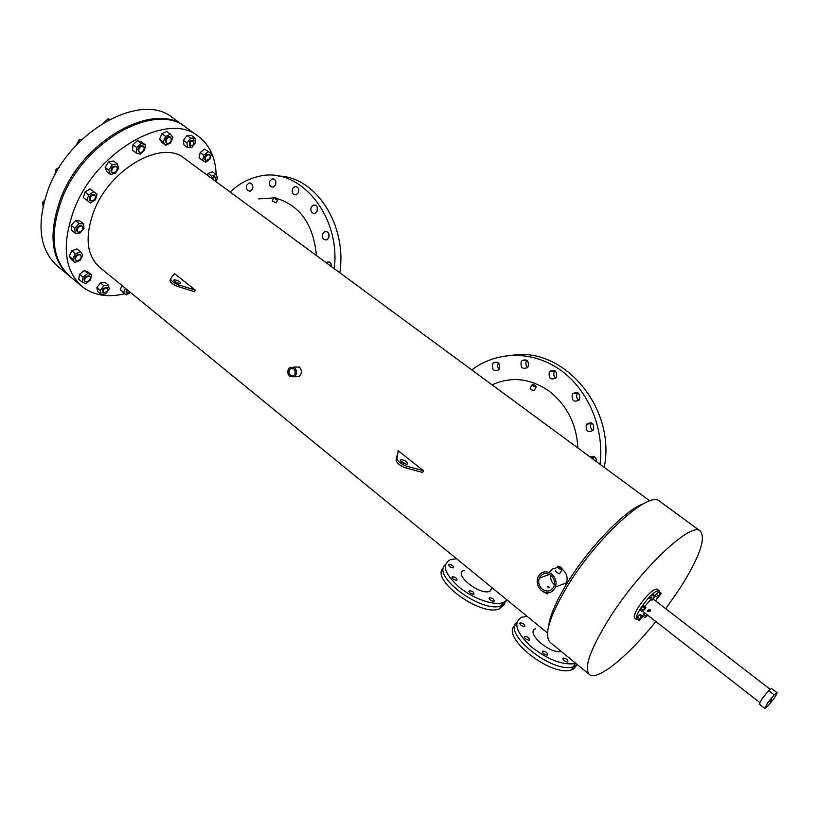 <?xml version="1.0" encoding="UTF-8"?>
<svg xmlns="http://www.w3.org/2000/svg" width="818" height="818" viewBox="0 0 818 818"><rect width="100%" height="100%" fill="white"/><g stroke="black" fill="none" stroke-linecap="round" stroke-linejoin="round"><path stroke-width="1.23" d="M504.737 603.796L499.399 608.909C480.248 616.915 429.235 578.929 443.601 567.825M499.399 608.909L501.229 605.801L506.557 600.698L501.229 605.801C482.099 613.735 430.994 575.739 445.36 564.717C430.994 575.739 482.099 613.735 501.229 605.801L503.07 602.682C493.683 605.913 472.845 598.551 458.878 586.915C444.389 573.561 441.577 564.471 450.421 559.624L456.577 558.745M577.324 664.615L575.299 665.985L577.324 664.615L573.336 669.134L571.475 669.86C551.138 677.509 499.921 636.537 515.023 625.32M571.475 669.86L573.438 666.711L575.299 665.985L573.438 666.711C553.121 674.298 501.802 633.306 516.904 622.171C501.802 633.306 553.121 674.298 573.438 666.711L575.402 663.562C562.58 665.433 547.641 659.645 530.596 646.2C516.035 632.13 513.029 622.488 521.598 617.263L526.996 616.251M771.517 699.697L770.249 701.425L771.517 699.697M764.758 708.368L759.278 704.093L762.141 698.664L768.613 690.617L771.599 688.48L777.1 692.723C776.262 695.535 773.153 700.004 767.754 706.149L764.758 708.368L767.662 702.948L774.135 694.881L768.613 690.617M777.1 692.723L774.135 694.881M69.827 276.361L69.182 275.83C51.064 259.449 48.19 233.764 60.573 198.774C82.311 139.99 154.203 100.645 184.653 126.442L184.95 126.657M68.763 275.472L57.516 266.116C39.223 249.592 36.156 223.887 48.334 188.989C69.724 130.389 141.575 91.565 172.353 117.567L172.649 117.782M81.647 286.198L70.246 276.709C52.148 260.349 49.295 234.664 61.687 199.664C83.456 140.87 155.359 101.473 185.778 127.26L186.075 127.475M69.182 275.83C51.064 259.449 48.19 233.764 60.573 198.774C82.311 139.99 154.203 100.645 184.653 126.442L172.353 117.567M492.589 363.887L493.459 362.773C498.285 361.137 500.279 363.161 499.409 368.857L498.602 369.91C493.755 371.628 491.751 369.624 492.589 363.887M498.97 369.511L497.364 366.208L498.397 362.752M521.209 361.628L521.966 360.626C526.966 358.744 529.041 360.758 528.203 366.648L527.508 367.579C522.487 369.542 520.391 367.558 521.209 361.628M527.63 367.456C525.759 365.687 525.371 363.601 526.434 361.188L527.037 360.36M549.277 372.18L549.839 371.392C555.023 369.174 557.222 371.137 556.424 377.292L555.933 378.008C550.739 380.319 548.52 378.386 549.277 372.18M555.8 378.151C553.725 376.392 553.254 374.235 554.379 371.679L555.044 370.779M572.263 394.286L572.61 393.775C577.927 391.168 580.238 393.08 579.543 399.501L579.256 399.93C573.929 402.64 571.598 400.759 572.263 394.286M578.929 400.329C576.629 398.57 576.077 396.341 577.263 393.632L577.897 392.773M586.25 424.583L586.404 424.337C591.803 421.413 594.195 423.264 593.602 429.91L593.5 430.064C588.101 433.09 585.688 431.27 586.25 424.583M593.101 430.595C590.586 428.857 589.942 426.567 591.179 423.714L591.7 422.998M589.942 456.863C594.072 455.37 596.342 457.047 596.751 461.884M593.07 459.164L594.072 456.516M246.842 185.062L249.132 182.976C252.23 183.201 253.314 185.246 252.404 189.111L250.155 191.187C247.036 190.993 245.942 188.958 246.842 185.062M269.848 180.993L272.189 178.876C275.359 179.081 276.474 181.146 275.533 185.072L273.232 187.169C270.042 186.995 268.918 184.94 269.848 180.993M298.314 192.762L296.044 194.858C292.742 194.745 291.566 192.67 292.517 188.621L294.838 186.514C298.11 186.668 299.276 188.753 298.314 192.762L298.642 189.275M311.218 207.097L313.427 205.032C316.842 205.073 318.069 207.169 317.098 211.31L314.94 213.355C311.494 213.345 310.257 211.259 311.218 207.097M317.047 211.433L317.343 207.486M322.793 233.621L324.838 231.637C328.396 231.545 329.695 233.641 328.734 237.926L326.73 239.878C323.151 240.011 321.842 237.926 322.793 233.621M328.662 238.058L328.887 233.836M326.137 262.701L327.128 262.036C330.053 261.525 331.566 263.099 331.658 266.76M330.769 266.106L331.29 264.04M401.065 459.542C405.748 460.493 407.804 462.058 407.2 464.256L407.037 464.287C402.354 463.346 400.299 461.781 400.892 459.583L401.065 459.542M400.677 461.209L406.505 464.327M174.807 279.807C178.907 280.738 180.788 281.995 180.451 283.601L179.725 283.713C175.625 282.783 173.743 281.525 174.07 279.92L174.807 279.807M174.377 281.443L179.439 283.693M563.111 658.091L563.254 658.04C566.618 658.654 568.142 659.962 567.845 661.987L567.702 662.038C564.328 661.414 562.794 660.106 563.111 658.091M524.767 636.343L524.87 636.302C528.285 636.895 529.798 638.193 529.43 640.187L529.318 640.228C525.892 639.625 524.379 638.326 524.767 636.343M520.115 622.784L520.197 622.754C523.571 623.336 525.074 624.604 524.706 626.547L524.614 626.578C521.23 625.985 519.737 624.727 520.115 622.784M542.692 651.128L542.825 651.087C546.23 651.69 547.763 653.009 547.426 655.034L547.283 655.085C543.868 654.472 542.334 653.153 542.692 651.128M489.553 597.682L489.583 597.672C492.968 598.234 494.45 599.461 494.031 601.353L493.99 601.373C490.596 600.801 489.123 599.574 489.553 597.682M452.436 576.659C455.861 577.222 457.334 578.428 456.853 580.289L456.843 580.299C453.417 579.747 451.945 578.53 452.415 576.67L452.436 576.659M448.949 564.328C452.303 564.89 453.755 566.066 453.305 567.876L453.274 567.886C449.92 567.334 448.458 566.158 448.908 564.348L448.949 564.328M469.358 590.627L469.368 590.627C472.804 591.179 474.287 592.406 473.826 594.308L473.806 594.318C470.36 593.756 468.878 592.518 469.358 590.627L468.908 591.424M507.16 600.044L503.07 602.682M547.702 586.291L549.379 587.621L547.958 587.171L547.702 586.291M559.144 567.232L560.831 568.561L559.144 567.232M533.54 385.196L534.982 386.219L533.54 385.196M275.226 198.089L276.535 198.917L275.226 198.089M294.899 370.268L295.165 373.376M293.764 368.744L290.431 368.673C288.519 370.861 288.549 373.1 290.523 375.38L293.887 375.442C295.779 373.243 295.738 371.014 293.764 368.744M554.41 584.696C551.496 582.15 550.269 579.011 550.739 575.279M550.759 575.289C545.77 572.242 541.925 573.193 539.236 578.142C537.937 582.426 538.98 586.138 542.385 589.267C547.477 592.396 551.352 591.383 554.021 586.23C555.207 581.987 554.113 578.336 550.759 575.289M561.271 651.465C549.645 654.288 524.962 632.222 535.616 628.745M492.456 588.04L489.777 591.353C479.184 595.586 452.395 573.51 464.082 570.34M547.896 593.316L547.426 593.94L543.162 591.7M555.32 570.34L556.342 572.191L559.532 573.827L560.044 572.978M562.16 569.614L562.048 569.645C558.939 568.97 557.528 567.815 557.815 566.189L557.917 566.158C561.025 566.823 562.436 567.978 562.16 569.614M532.119 384.787L530.166 388.264C530.166 389.225 531.475 390.002 534.082 390.605L534.369 390.217M536.087 387.047C533.51 386.372 532.252 385.493 532.334 384.388L532.406 384.378C534.992 385.043 536.24 385.932 536.158 387.026L536.087 387.047M273.805 197.721L272.251 201.116L276.239 202.7M277.302 199.592C275.032 198.948 273.907 198.232 273.938 197.445L274.316 197.424C276.586 198.068 277.711 198.784 277.68 199.572L277.302 199.592M295.41 376.699L299.398 376.382L300.717 374.695C301.893 371.72 301.423 369.184 299.306 367.098L293.805 367.047M289.889 376.689L294.592 376.761C297.22 373.693 297.149 370.585 294.398 367.435L289.766 367.323C287.087 370.38 287.128 373.499 289.889 376.689M124.786 293.754C107.731 297.803 93.487 295.4 82.056 286.545C64.141 270.329 61.483 244.664 74.09 209.572C96.207 150.604 168.15 110.675 198.242 136.248C209.592 144.827 215.563 157.659 216.167 174.745M70.246 276.709C52.148 260.349 49.295 234.664 61.687 199.664C83.456 140.87 155.359 101.473 185.778 127.26L184.653 126.442M577.937 448.029C576.465 423.714 566.669 404.603 548.571 390.718C529.9 378.192 511.086 376.239 492.109 384.859M562.866 569.829C566.782 573.428 567.978 577.753 566.465 582.815L565.627 584.563M541.567 590.637C547.661 594.389 552.314 593.173 555.504 586.987C556.905 581.905 555.596 577.549 551.588 573.909C545.626 570.269 541.025 571.404 537.815 577.303C536.24 582.436 537.487 586.874 541.567 590.637M655.862 621.557C628.336 655.975 597.437 681.414 589.43 674.533C583.684 668.47 589.768 650.627 607.682 621.005C638.122 571.353 691.353 520.78 700.32 531.087C706.159 538.397 699.462 557.344 680.228 587.917L665.78 608.745M589.297 674.421L550.289 642.467C543.714 635.729 549.021 617.621 566.23 588.111C595.473 538.694 649.124 489.88 659.523 501.158L659.635 501.24M548.653 626.169C549.768 616.261 555.575 602.518 566.087 584.931C587.59 548.817 625.433 509.512 643.49 503.735M547.518 632.999L99.786 267.394C86.514 255.431 84.581 236.617 93.998 210.942C110.195 168.416 162.138 139.418 184.183 158.211L184.408 158.375M548.51 574.788L548.684 574.062M423.029 471.597L422.579 472.446L405.718 467.876C400.043 465.749 396.832 463.192 396.065 460.197L398.202 450.728L423.489 470.759L423.029 471.597M195.338 290.124L178.682 284.889C173.273 282.742 170.625 280.635 170.747 278.58L174.52 273.641L195.338 290.124L194.612 291.74L177.966 286.515C172.557 284.378 169.909 282.271 170.032 280.206L170.686 278.723M549.624 571.894L552.692 568.868L556.884 567.733M316.443 255.553C313.468 224.848 300.339 205.85 277.057 198.559M273.713 197.936L258.621 198.897M216.105 180.788L216.064 181.668M463.172 564.123L460.033 561.567M503.571 597.109L500.33 594.471M533.97 621.936L530.657 619.236M177.966 286.515L178.682 284.889M423.489 470.759L406.628 466.168C400.953 464.041 397.742 461.485 396.975 458.489L398.202 450.728M396.065 460.197L396.975 458.489M405.718 467.876L406.628 466.168M275.666 184.745L275.922 181.974M278.447 176.074C315.666 176.576 347.272 224.93 339.807 272.752M252.68 188.334L252.834 186.473M230.144 192.036C238.406 184.183 247.67 179.05 257.936 176.616C298.376 165.205 340.85 214.408 334.296 268.693M512.712 355.186C564.093 346.914 616.169 408.182 604.226 467.375M471.802 369.91C496.741 350.953 532.477 350.257 560.31 369.961C588.111 389.634 604.604 428.274 600.013 464.276M643.797 610.136L645.422 608.561L643.797 610.136M645.116 608.653L643.49 609.891L643.459 610.78M654.543 597.13L652.897 599.584L655.32 595.944L652.467 598.582L651.823 600.218L653.02 599.594M654.553 596.803L652.897 599.267M659.114 595.933L660.709 594.389L659.114 595.933M660.402 594.481L658.776 596.588M647.253 614.85L646.005 616.936L647.713 615.208M646.956 614.615L646.015 616.608M640.382 618.817L642.007 617.242L640.382 618.817M641.701 617.334L640.054 619.441M648.5 611.291L648.919 610.392L647.958 610.719M647.539 611.629L648.071 610.79L647.314 611.015L647.539 611.629M648.694 609.737L650.095 609.543L650.504 610.77L649.523 611.435M648.122 611.649L649.625 611.179L649.185 609.972L647.651 610.688M643.193 616.179L642.069 617.15M641.619 617.518L640.126 618.602M638.04 619.655L636.639 619.574C635.474 618.265 636.762 614.574 640.504 608.5C648.766 596.629 654.942 590.657 659.042 590.586L659.492 592.017M636.609 619.553L634.656 618.019C633.49 616.711 634.768 613.009 638.5 606.946C646.752 595.075 652.938 589.113 657.048 589.062L659.042 590.586M759.758 702.519L642.938 611.475M644.594 612.774L642.754 615.842L644.952 617.559L646.118 616.946M660.729 594.4L661.169 593.306L658.95 591.598L656.138 594.195L655.484 595.821L657.703 597.539L658.889 596.925M645.443 608.582L645.883 607.457L643.654 605.719L640.78 608.377L640.146 610.003L642.386 611.731L643.582 611.107M644.696 606.527L650.842 599.461M657.6 597.457L655.842 600.596M655.32 595.944L653.081 594.226L650.228 596.854L649.584 598.49L651.823 600.218M657.529 602.375L655.085 600.494M642.028 617.263L642.467 616.148L640.259 614.42L637.396 617.069L636.772 618.664L638.991 620.392L640.177 619.768M645.883 607.457L644.768 607.968L642.386 611.731M643.02 610.116L640.78 608.377M644.768 607.968L642.539 606.23M654.216 596.445L651.977 594.717M652.467 598.582L650.228 596.854M661.169 593.306L660.095 593.786L657.703 597.539M660.095 593.786L657.866 592.079M658.357 595.913L656.138 594.195M646.793 614.482L644.952 617.559M645.576 615.974L643.377 614.257M642.467 616.148L641.353 616.67L638.991 620.392M639.615 618.797L637.396 617.069M641.353 616.67L639.144 614.942M81.34 225.88C77.802 227.026 76.595 229.02 77.741 231.852L78.763 232.21C82.301 231.054 83.497 229.071 82.342 226.238L81.34 225.88M81.688 225.707L80.665 225.339C77.117 226.484 75.921 228.467 77.066 231.3L77.73 231.831M43.047 206.156L42.669 202.343L44.499 200.369M42.669 202.343L43.743 203.212M75.399 220.717L71.146 225.349L71.544 230.216L75.133 233.13L79.745 233.355L83.968 228.754L83.61 223.887L80 220.993L75.399 220.717L78.998 223.621L74.755 228.253L71.146 225.349M74.755 228.253L75.133 233.13M83.61 223.887L78.998 223.621M94.97 195.011C91.023 195.073 89.52 196.995 90.471 200.778L90.512 200.809C94.469 200.727 95.962 198.805 95 195.042L94.97 195.011M94.356 194.541L94.285 194.479C90.328 194.541 88.835 196.453 89.786 200.236L89.827 200.267M54.816 175.052L56.074 169.254L59.285 167.342M56.074 169.254L57.465 170.349M90.052 188.917L85 192.005L83.364 197.598L90.409 202.936L95.42 199.837L97.076 194.275L90.052 188.917L93.712 191.78L88.661 194.888L85 192.005M88.661 194.888L87.015 200.482M97.076 194.275L93.712 191.78M117.26 167.567L116.677 166.749C113.518 166.34 111.851 168.017 111.688 171.78L112.27 172.578C115.42 172.997 117.086 171.32 117.26 167.567M116.299 166.545L115.982 166.228C112.823 165.819 111.166 167.486 111.003 171.248L112.27 172.578M76.125 145.379L79.274 139.653L82.362 139.101M79.274 139.653L80.675 140.716M117.189 163.825L113.487 161.013L108.518 161.984L105.123 167.312L106.708 171.616L110.389 174.449L115.348 173.436L118.733 168.14L117.189 163.825L112.219 164.817L108.518 161.984M112.219 164.817L108.814 170.144L105.123 167.312M108.814 170.144L110.389 174.449M144.265 148.375L143.549 146.391C141.187 145.757 139.53 147.056 138.569 150.277L139.285 152.25C141.637 152.884 143.303 151.596 144.265 148.375M143.17 146.187L142.853 145.87C140.492 145.236 138.835 146.534 137.874 149.755L139.285 152.25M103.855 122.649L108.129 118.804L109.735 119.336M108.129 118.804L109.213 119.612M145.236 144.694L141.524 141.943L137.485 140.645L132.966 144.755L132.506 150.154L136.207 152.925L140.256 154.183L144.745 150.072L145.236 144.694L141.207 143.406L137.485 140.645M141.207 143.406L136.678 147.537L132.966 144.755M136.678 147.537L136.207 152.925M171.207 140.532L170.85 137.291C169.173 136.616 167.68 137.475 166.351 139.878L166.719 143.119C168.385 143.784 169.888 142.925 171.207 140.532M170.471 137.087L170.154 136.78C168.477 136.105 166.984 136.974 165.655 139.367L166.023 142.608L166.719 143.119M170.43 134.162L166.729 131.463L161.903 133.712L159.571 139.264L162.076 142.506L165.768 145.215L170.563 142.946L172.895 137.434L170.43 134.162L165.604 136.432L161.903 133.712M165.604 136.432L163.263 141.974L159.571 139.264M163.263 141.974L165.768 145.215M193.651 144.806L194.019 140.461L190.369 141.841L190.001 146.187L193.651 144.806M194.019 140.461L193.334 139.96L189.684 141.34L189.316 145.686L190.001 146.187M195.021 138.037L191.361 135.389L187.036 135.532L183.344 140.328L183.989 144.96L187.639 147.618L191.944 147.444L195.625 142.659L195.021 138.037L190.706 138.181L187.036 135.532M190.706 138.181L187.005 142.997L183.344 140.328M187.005 142.997L187.639 147.618M208.345 159.858C210.338 157.884 210.768 156.166 209.664 154.714L207.036 155.154C205.052 157.138 204.612 158.856 205.717 160.308L208.345 159.858M209.664 154.714L206.361 154.663C204.377 156.647 203.938 158.365 205.042 159.817L205.717 160.308M211.392 153.641L204.612 149.162L200.216 152.547L199.03 157.782L202.629 160.42L205.819 162.23L210.185 158.845L211.392 153.641L204.612 149.162M208.222 151.79L203.835 155.185L200.216 152.547M203.835 155.185L202.629 160.42M215.543 181.289L215.911 177.281L214.326 177.179L212.271 178.876M215.911 177.281L213.662 176.688L211.606 178.385M215.758 181.443L217.66 177.925L216.034 174.469L212.486 171.862L208.089 173.447L207.179 175.134M216.034 174.469L211.647 176.064L208.089 173.447M211.647 176.064L210.737 177.751M127.005 289.613L126.78 293.008L130.093 292.138M126.361 289.091L126.146 292.476L126.78 293.008M125.41 288.314L123.671 292.384L120.266 289.592L122.761 292.098L126.166 294.879L130.553 292.517M123.671 292.384L126.166 294.879M121.994 285.523L120.266 289.592M103.62 289.194L103.201 292.946L107.219 291.464L107.628 287.711L103.62 289.194M107.628 287.711L106.984 287.179L102.976 288.662L102.557 292.415L103.201 292.946M96.821 287.599L97.741 291.648L101.166 294.49L105.665 293.826L109.264 289.153L108.385 285.114L104.949 282.282L100.44 282.905L96.821 287.599L100.266 290.441L101.166 294.49M108.385 285.114L103.886 285.738L100.44 282.905M103.886 285.738L100.266 290.441M86.596 276.893C84.673 278.733 84.223 280.349 85.246 281.709L88.436 281.198C90.348 279.347 90.798 277.742 89.775 276.382L86.596 276.893M89.142 275.85L85.941 276.351C84.019 278.192 83.569 279.807 84.591 281.167L85.225 281.699M79.653 274.204L78.722 279.265L82.199 282.159L85.921 283.539L90.553 279.909L91.504 274.868L88.027 272.005L84.315 270.574L79.653 274.204L83.139 277.097L82.199 282.159M91.504 274.868L87.812 273.447L84.315 270.574M87.812 273.447L83.139 277.097M78.548 254.746C75.747 256.474 74.929 258.355 76.074 260.369L78.211 260.513C81.002 258.785 81.82 256.913 80.675 254.899L78.548 254.746M80.675 254.899L77.884 254.204C75.082 255.932 74.264 257.803 75.409 259.817L76.054 260.349M71.892 250.799L69.121 256.106L71.422 259.459L74.949 262.374L79.97 260.441L82.73 255.175L80.481 251.801L76.933 248.907L71.892 250.799L75.44 253.713L72.669 259.02L69.121 256.106M72.669 259.02L74.949 262.374M80.481 251.801L75.44 253.713M497.937 362.405L493.459 362.773M526.853 360.227L521.966 360.626M554.941 370.891L549.839 371.392M577.6 393.121L572.61 393.775M591.332 423.479L586.404 424.337M593.745 456.976L590.944 457.599M250.799 183.15L249.132 182.976M273.948 179.07L272.189 178.876M296.75 186.719L294.838 186.514M315.523 205.216L313.427 205.032M327.128 231.791L324.838 231.637M329.552 262.118L327.128 262.036M562.743 658.858L563.254 658.04M524.369 637.14L524.87 636.302M519.716 623.561L520.197 622.754M542.314 651.926L542.825 651.087M489.123 598.449L489.583 597.672M293.335 368.468L290.431 368.673M549.481 574.44L539.236 578.142M489.777 591.353L491.955 587.631M547.426 593.94L548.091 592.835M559.532 573.827L562.048 569.645M299.398 376.382L294.592 376.761M566.465 582.815L555.504 586.987M184.183 158.211L649.809 500.933M700.32 531.087L659.523 501.158M198.242 136.248L185.778 127.26M276.126 202.956L277.68 199.572M534.154 390.595L536.158 387.026M448.479 565.105L448.908 564.348M451.965 577.457L452.415 576.67M173.764 280.615L174.07 279.92M400.35 460.585L400.892 459.583M649.134 610.995L648.285 611.394M650.504 610.77L649.625 611.179M770.3 689.4L653.49 599.267M82.342 226.238L81.667 225.696M90.45 200.758L89.786 200.236M95 195.042L94.315 194.5M116.677 166.749L115.982 166.228M143.549 146.391L142.853 145.87M170.85 137.291L170.154 136.78M89.775 276.382L89.121 275.84"/></g></svg>
